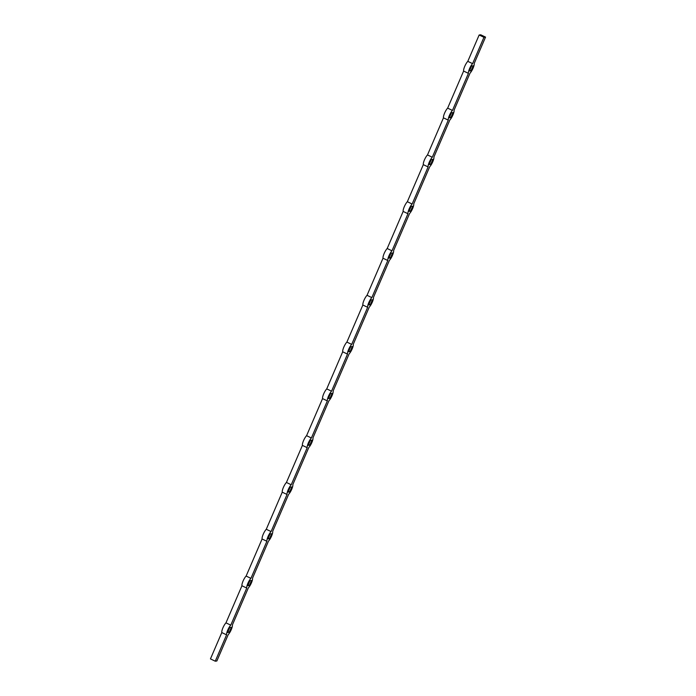 <?xml version="1.0" encoding="UTF-8"?>
<svg xmlns="http://www.w3.org/2000/svg" width="696" height="696" viewBox="0 0 696 696"><rect width="100%" height="100%" fill="white"/><g stroke="black" fill="none" stroke-linecap="round" stroke-linejoin="round"><path stroke-width="1.04" d="M221.798 632.56L210.453 658.894L215.255 661.2L216.856 661L228.201 634.656A6.02 1.505 115.6 0 0 231.246 629.68A6.02 1.505 115.6 0 0 232.386 624.947L248.35 587.868A6.02 1.505 115.6 0 0 251.404 582.891A6.02 1.505 115.6 0 0 252.535 578.159L268.508 541.07A6.02 1.505 115.6 0 0 271.553 536.094A6.02 1.505 115.6 0 0 272.684 531.361L288.657 494.282A6.02 1.505 115.6 0 0 291.702 489.305A6.02 1.505 115.6 0 0 292.842 484.573L308.806 447.485A6.02 1.505 115.6 0 0 311.851 442.508A6.02 1.505 115.6 0 0 312.991 437.775L328.964 400.696A6.02 1.505 115.6 0 0 332.009 395.72A6.02 1.505 115.6 0 0 333.14 390.987L349.114 353.907A6.02 1.505 115.6 0 0 352.159 348.931A6.02 1.505 115.6 0 0 353.298 344.198L369.263 307.11A6.02 1.505 115.6 0 0 372.308 302.134A6.02 1.505 115.6 0 0 373.447 297.401L389.421 260.321A6.02 1.505 115.6 0 0 392.466 255.345A6.02 1.505 115.6 0 0 393.597 250.612L409.57 213.533A6.02 1.505 115.6 0 0 412.615 208.556A6.02 1.505 115.6 0 0 413.755 203.815L429.719 166.736A6.02 1.505 115.6 0 0 432.764 161.759A6.02 1.505 115.6 0 0 433.904 157.026L449.868 119.947A6.02 1.505 115.6 0 0 452.922 114.971A6.02 1.505 115.6 0 0 454.053 110.238L470.026 73.15A6.02 1.505 115.6 0 0 473.071 68.173A6.02 1.505 115.6 0 0 474.202 63.44L485.547 37.105L480.745 34.8L479.144 35L483.946 37.306L472.601 63.649L467.799 61.344A6.02 1.505 115.6 0 0 464.754 66.32A6.02 1.505 115.6 0 0 463.614 71.053L468.417 73.358L452.443 110.438L447.65 108.132A6.02 1.505 115.6 0 0 444.596 113.109A6.02 1.505 115.6 0 0 443.465 117.841L448.267 120.147L432.294 157.226L427.492 154.93A6.02 1.505 115.6 0 0 424.447 159.906A6.02 1.505 115.6 0 0 423.316 164.639L428.11 166.944L412.145 204.024L407.343 201.718A6.02 1.505 115.6 0 0 404.298 206.695A6.02 1.505 115.6 0 0 403.158 211.427L407.96 213.733L391.987 250.812L387.194 248.515A6.02 1.505 115.6 0 0 384.149 253.492A6.02 1.505 115.6 0 0 383.009 258.225L387.811 260.522L371.838 297.61L367.036 295.304A6.02 1.505 115.6 0 0 363.991 300.28A6.02 1.505 115.6 0 0 362.86 305.013L367.653 307.319L351.689 344.398L346.886 342.093A6.02 1.505 115.6 0 0 343.841 347.069A6.02 1.505 115.6 0 0 342.702 351.802L347.504 354.107L331.54 391.187L326.737 388.89A6.02 1.505 115.6 0 0 323.692 393.866A6.02 1.505 115.6 0 0 322.553 398.599L327.355 400.905L311.382 437.984L306.579 435.679A6.02 1.505 115.6 0 0 303.534 440.655A6.02 1.505 115.6 0 0 302.403 445.388L307.206 447.693L291.233 484.773L286.43 482.467A6.02 1.505 115.6 0 0 283.385 487.444A6.02 1.505 115.6 0 0 282.245 492.185L287.048 494.482L271.083 531.57L266.281 529.264A6.02 1.505 115.6 0 0 263.236 534.241A6.02 1.505 115.6 0 0 262.096 538.974L266.899 541.279L250.925 578.359L246.132 576.053A6.02 1.505 115.6 0 0 243.078 581.029A6.02 1.505 115.6 0 0 241.947 585.762L246.749 588.068L230.776 625.147L225.974 622.85A6.02 1.505 115.6 0 0 222.929 627.827A6.02 1.505 115.6 0 0 221.798 632.56L226.591 634.856L215.255 661.2M241.947 585.762L225.974 622.85M262.096 538.974L246.132 576.053M282.245 492.185L266.281 529.264M302.403 445.388L286.43 482.467M322.553 398.599L306.579 435.679M342.702 351.802L326.737 388.89M362.86 305.013L346.886 342.093M383.009 258.225L367.036 295.304M403.158 211.427L387.194 248.515M423.316 164.639L407.343 201.718M443.465 117.841L427.492 154.93M463.614 71.053L447.65 108.132M479.144 35L467.799 61.344M449.285 117.789L450.886 117.589L453.035 112.595L451.434 112.796L449.285 117.789M429.127 164.578L430.737 164.378L432.886 159.384L431.276 159.593L429.127 164.578M408.978 211.375L410.588 211.166L412.737 206.181L411.127 206.381L408.978 211.375M388.829 258.164L390.43 257.964L392.579 252.97L390.978 253.17L388.829 258.164M368.671 304.961L370.281 304.752L372.43 299.759L370.82 299.967L368.671 304.961M348.522 351.75L350.131 351.541L352.28 346.556L350.671 346.756L348.522 351.75M328.373 398.538L329.974 398.338L332.131 393.344L330.522 393.553L328.373 398.538M308.215 445.336L309.824 445.127L311.973 440.142L310.364 440.342L308.215 445.336M288.066 492.124L289.675 491.924L291.824 486.93L290.215 487.13L288.066 492.124M267.916 538.913L269.526 538.713L271.675 533.719L270.065 533.928L267.916 538.913M247.767 585.71L249.368 585.501L251.517 580.516L249.916 580.716L247.767 585.71M227.609 632.499L229.219 632.299L231.368 627.305L229.758 627.514L227.609 632.499M469.435 71.001L471.044 70.792L473.193 65.798L471.583 66.007L469.435 71.001M483.946 37.306L485.547 37.105M472.601 63.649A6.02 1.505 115.6 0 0 469.556 68.626A6.02 1.505 115.6 0 0 468.417 73.358M452.443 110.438A6.02 1.505 115.6 0 0 449.398 115.414A6.02 1.505 115.6 0 0 448.267 120.147M432.294 157.226A6.02 1.505 115.6 0 0 429.249 162.203A6.02 1.505 115.6 0 0 428.11 166.944M412.145 204.024A6.02 1.505 115.6 0 0 409.1 209A6.02 1.505 115.6 0 0 407.96 213.733M391.987 250.812A6.02 1.505 115.6 0 0 388.942 255.789A6.02 1.505 115.6 0 0 387.811 260.522M371.838 297.61A6.02 1.505 115.6 0 0 368.793 302.586A6.02 1.505 115.6 0 0 367.653 307.319M351.689 344.398A6.02 1.505 115.6 0 0 348.644 349.375A6.02 1.505 115.6 0 0 347.504 354.107M331.54 391.187A6.02 1.505 115.6 0 0 328.495 396.163A6.02 1.505 115.6 0 0 327.355 400.905M311.382 437.984A6.02 1.505 115.6 0 0 308.337 442.96A6.02 1.505 115.6 0 0 307.206 447.693M291.233 484.773A6.02 1.505 115.6 0 0 288.188 489.749A6.02 1.505 115.6 0 0 287.048 494.482M271.083 531.57A6.02 1.505 115.6 0 0 268.038 536.546A6.02 1.505 115.6 0 0 266.899 541.279M250.925 578.359A6.02 1.505 115.6 0 0 247.88 583.335A6.02 1.505 115.6 0 0 246.749 588.068M230.776 625.147A6.02 1.505 115.6 0 0 227.731 630.124A6.02 1.505 115.6 0 0 226.591 634.856M469.783 70.192L471.044 70.792M227.957 631.69L229.219 632.299M248.115 584.901L249.368 585.501M268.264 538.112L269.526 538.713M288.414 491.315L289.675 491.924M308.563 444.526L309.824 445.127M328.721 397.729L329.974 398.338M348.87 350.941L350.131 351.541M369.019 304.152L370.281 304.752M389.177 257.355L390.43 257.964M409.326 210.566L410.588 211.166M429.475 163.769L430.737 164.378M449.633 116.98L450.886 117.589"/></g></svg>
